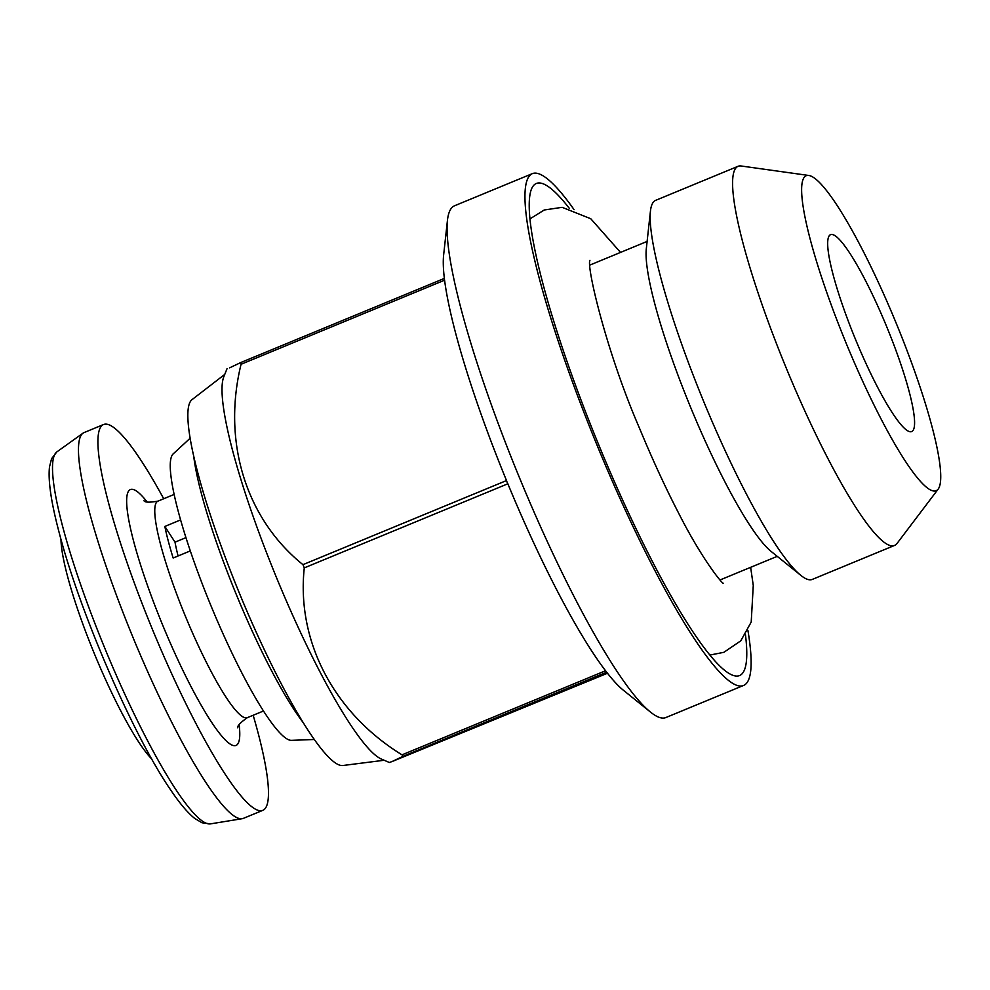 <?xml version="1.0" encoding="UTF-8"?>
<svg xmlns="http://www.w3.org/2000/svg" width="990" height="990" viewBox="0 0 990 990"><rect width="100%" height="100%" fill="white"/><g stroke="black" fill="none" stroke-linecap="round" stroke-linejoin="round"><path stroke-width="1.49" d="M655.838 200.265A205.079 32.435 67.6 0 0 655.677 200.339A205.079 32.435 67.6 0 0 650.43 211.204A205.079 32.435 67.6 0 0 704.001 402.262A205.079 32.435 67.6 0 0 800.898 575.413A205.079 32.435 67.6 0 0 812.134 579.472A205.079 32.435 67.6 0 0 812.295 579.41L894.613 545.403A205.079 32.435 67.6 0 0 897.039 543.448L938.248 489.023A170.367 26.94 67.6 0 0 896.074 322.901A170.367 26.94 67.6 0 0 808.694 175.465A170.367 26.94 67.6 0 0 806.244 175.688A170.367 26.94 67.6 0 0 845.918 342.651A170.367 26.94 67.6 0 0 936.082 490.706A170.367 26.94 67.6 0 0 938.248 489.023M808.694 175.465L741.102 165.986A205.079 32.435 67.6 0 0 738.156 166.258A205.079 32.435 67.6 0 0 737.995 166.32A205.079 32.435 67.6 0 0 786.11 367.748A205.079 32.435 67.6 0 0 894.453 545.465A205.079 32.435 67.6 0 0 894.613 545.403M855.385 339.1A106.475 16.842 67.6 0 0 908.808 431.368A106.475 16.842 67.6 0 0 886.941 327.282A106.475 16.842 67.6 0 0 828.543 237.08A106.475 16.842 67.6 0 0 855.385 339.1M151.767 759.033A127.772 20.208 -112.4 0 1 67.295 575.376A127.772 20.208 -112.4 0 1 60.984 539.303M190.278 550.935L173.151 558.014A117.129 18.525 -112.4 0 1 168.3 541.146A117.129 18.525 -112.4 0 1 164.847 526.445L180.551 519.948M253.168 715.25A208.704 33.004 -112.4 0 1 258.204 733.343A208.704 33.004 -112.4 0 1 262.882 810.315A208.704 33.004 -112.4 0 1 188.793 709.508A208.704 33.004 -112.4 0 1 108.182 501.522A208.704 33.004 -112.4 0 1 103.492 424.549A208.704 33.004 -112.4 0 1 163.709 498.75M262.882 810.315L243.441 818.346A208.704 33.004 -112.4 0 1 242.265 818.68A208.704 33.004 -112.4 0 1 167.78 714.384A208.704 33.004 -112.4 0 1 88.741 509.553A208.704 33.004 -112.4 0 1 82.987 433.175A208.704 33.004 -112.4 0 1 84.063 432.581L103.492 424.549M190.031 438.335L173.213 453.853A155.257 24.552 67.6 0 0 170.243 464.929A155.257 24.552 67.6 0 0 219.854 626.62A155.257 24.552 67.6 0 0 291.58 740.347L314.449 739.481M745.458 634.701A266.199 42.1 -112.4 0 1 732.055 674.97A266.199 42.1 -112.4 0 1 598.505 444.312A266.199 42.1 -112.4 0 1 531.382 189.276A266.199 42.1 -112.4 0 1 569.3 208.333M574.076 209.657A276.841 43.783 67.6 0 0 532.459 173.597A276.841 43.783 67.6 0 0 532.236 173.683L454.509 205.796A276.841 43.783 67.6 0 0 447.43 220.473A276.841 43.783 67.6 0 0 519.75 478.38A276.841 43.783 67.6 0 0 650.554 712.132A276.841 43.783 67.6 0 0 665.713 717.614A276.841 43.783 67.6 0 0 665.923 717.527L743.663 685.414A276.841 43.783 67.6 0 0 747.908 630.395M532.236 173.683A276.841 43.783 67.6 0 0 597.205 445.587A276.841 43.783 67.6 0 0 743.453 685.501A276.841 43.783 67.6 0 0 743.663 685.414M607.489 673.237L391.904 761.619L389.33 762.486L381.62 759.169A209.459 33.128 67.6 0 1 276.953 578.692A209.459 33.128 67.6 0 1 223.715 376.98L227.032 368.701M447.43 220.473L443.631 255.024A245.124 38.771 67.6 0 0 444.361 278.413L444.312 278.438A244.901 38.734 67.6 0 0 444.535 280.219L444.535 279.799A245.124 38.771 67.6 0 0 506.657 480.917L506.435 480.596A244.901 38.734 67.6 0 0 507.759 483.825L507.697 483.429A245.124 38.771 67.6 0 0 605.806 671.072L605.496 670.774A244.901 38.734 67.6 0 0 606.61 672.21L606.66 672.185A245.124 38.771 67.6 0 0 623.49 690.327L650.554 712.132M444.312 278.438L240.842 362.513A244.901 38.734 67.6 0 0 241.053 364.283L444.535 280.219M506.435 480.596L302.952 564.659A244.901 38.734 67.6 0 0 304.276 567.889L507.759 483.825M605.496 670.774L402.027 754.838A244.901 38.734 67.6 0 0 403.14 756.286L606.61 672.21M391.904 761.619L403.14 756.286M402.027 754.838C334.496 713.394 296.307 641.805 304.276 567.889M302.952 564.659C246.362 519.131 221.946 442.369 241.053 364.283M240.842 362.513L229.606 367.847M224.742 374.406L191.899 399.737A198.049 31.321 67.6 0 0 239.753 594.062A198.049 31.321 67.6 0 0 343.01 765.493L384.157 760.258M193.842 457.207A166.11 26.272 67.6 0 0 236.647 595.349A166.11 26.272 67.6 0 0 303.819 723.418M185.91 537.669L175.02 542.161A89.447 14.145 67.6 0 0 178.101 555.959M175.02 542.161L164.847 526.445M650.43 211.204L646.284 249.01A170.367 26.94 67.6 0 0 690.785 407.719A170.367 26.94 67.6 0 0 771.284 551.554L800.898 575.413M62.419 525.591A201.378 31.853 -112.4 0 1 56.863 451.886L51.579 458.692L49.5 466.872C47.99 480.62 51.134 502.215 58.917 531.642C79.002 610.273 133.341 736.003 170.676 789.958C179.697 803.385 187.729 812.877 194.745 818.445L201.997 822.777L210.548 823.866A201.378 31.853 -112.4 0 1 138.674 723.22A201.378 31.853 -112.4 0 1 62.419 525.591M263.55 710.968L247.352 717.651A117.129 18.525 -112.4 0 1 205.759 661.085A117.129 18.525 -112.4 0 1 160.529 544.351A117.129 18.525 -112.4 0 1 157.893 501.15C149.292 502.623 144.651 502.45 143.971 500.655M239.147 724.643A138.427 21.891 -112.4 0 1 201.168 705.214A138.427 21.891 -112.4 0 1 133.44 540.552A138.427 21.891 -112.4 0 1 147.163 501.992M720.064 579.954L777.224 556.343M529.848 218.951L544.253 209.991L562.147 207.331L590.783 218.753L620.532 252.413M750.643 567.32L753.266 585.449L751.212 622.042L740.792 640.815L723.888 652.311L710.016 655.034M174.092 494.456L157.893 501.15M247.352 717.651C240.211 722.688 237.043 726.091 237.823 727.848M56.863 451.886L82.987 433.175M210.548 823.866L242.265 818.68M723.381 583.32C722.49 584.162 702.046 559.362 678.806 513.488C665.429 487.625 652.361 459.298 639.627 428.497C606.684 352.861 586.266 266.223 589.929 260.321M655.677 200.339L737.995 166.32M589.953 265.048L647.113 241.424"/></g></svg>

